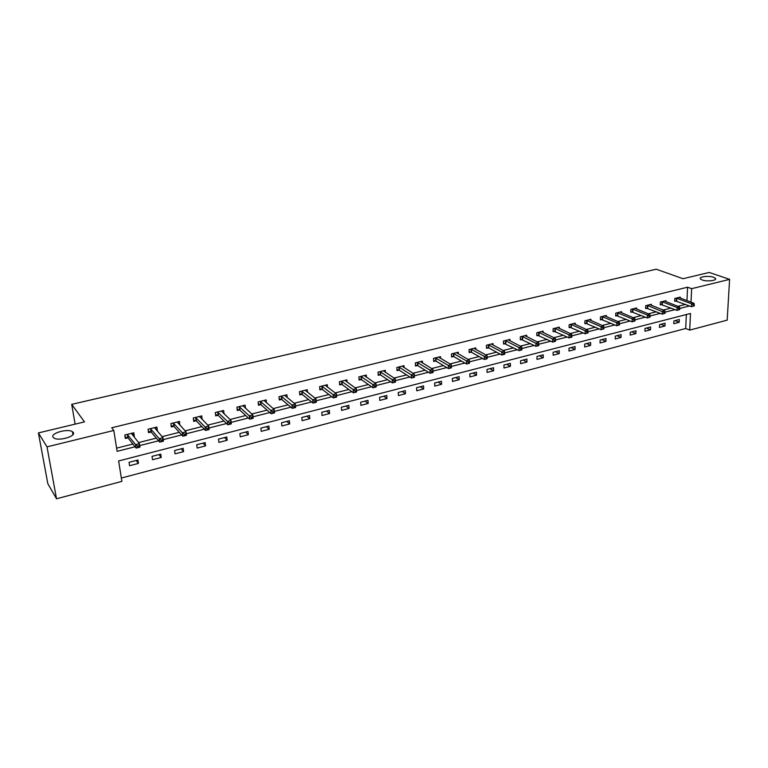 <?xml version="1.0" encoding="UTF-8"?>
<svg xmlns="http://www.w3.org/2000/svg" width="768" height="768" viewBox="0 0 768 768"><rect width="100%" height="100%" fill="white"/><g stroke="black" fill="none" stroke-linecap="round" stroke-linejoin="round"><path stroke-width="1.15" d="M73.19 432.394C76.502 436.205 58.819 441.456 53.962 438.038L53.117 437.251C50.064 433.325 67.709 428.275 72.403 431.674L73.19 432.394M713.539 277.267L715.325 278.266C717.706 280.483 707.174 281.894 702.25 280.003L700.522 279.034C698.15 276.816 708.576 275.414 713.539 277.267M56.525 498.787L47.827 483.696L38.4 432.922L84.48 421.901L71.712 404.352L656.256 269.213L683.03 278.717L709.219 272.458L729.6 279.36L727.19 320.141L689.712 330.115L690.49 313.459L118.637 460.963L121.872 481.382L56.525 498.787L47.002 446.861L113.808 430.464L117.11 451.334L135.072 446.774M121.344 478.051L685.718 328.493L689.712 330.115M71.712 404.352L75.12 424.138M685.718 328.493L686.342 314.534M679.334 319.507L673.882 320.928L673.766 323.712L679.219 322.282L679.334 319.507M665.088 323.203L659.558 324.643L659.453 327.446L664.982 325.997L665.088 323.203M650.64 326.957L645.024 328.416L644.938 331.229L650.544 329.77L650.64 326.957M635.971 330.768L630.269 332.246L630.202 335.078L635.894 333.59L635.971 330.768M621.082 334.627L615.302 336.125L615.245 338.976L621.024 337.469L621.082 334.627M605.981 338.554L600.106 340.07L600.067 342.941L605.933 341.414L605.981 338.554M590.64 342.528L584.688 344.074L584.659 346.963L590.611 345.408L590.64 342.528M575.078 346.57L569.03 348.144L569.011 351.043L575.059 349.469L575.078 346.57M559.267 350.669L553.123 352.272L553.133 355.19L559.267 353.587L559.267 350.669M543.216 354.835L536.986 356.458L537.005 359.395L543.235 357.773L543.216 354.835M526.925 359.069L520.589 360.71L520.618 363.677L526.954 362.016L526.925 359.069M510.365 363.37L503.933 365.04L503.981 368.016L510.413 366.336L510.365 363.37M493.546 367.728L487.008 369.427L487.085 372.422L493.613 370.723L493.546 367.728M476.467 372.163L469.824 373.891L469.91 376.906L476.554 375.178L476.467 372.163M459.11 376.675L452.362 378.422L452.467 381.456L459.216 379.699L459.11 376.675M441.466 381.245L434.611 383.03L434.736 386.083L441.59 384.298L441.466 381.245M423.542 385.901L416.573 387.715L416.726 390.787L423.686 388.973L423.542 385.901M405.322 390.634L398.237 392.467L398.41 395.568L405.485 393.715L405.322 390.634M386.803 395.443L379.594 397.306L379.786 400.426L386.986 398.544L386.803 395.443M367.968 400.33L360.643 402.23L360.854 405.36L368.179 403.45L367.968 400.33M348.816 405.302L341.366 407.232L341.606 410.39L349.046 408.442L348.816 405.302M329.338 410.352L321.763 412.32L322.022 415.498L329.597 413.52L329.338 410.352M309.533 415.498L301.824 417.494L302.112 420.691L309.811 418.685L309.533 415.498M289.382 420.73L281.539 422.765L281.846 425.981L289.69 423.936L289.382 420.73M268.877 426.048L260.89 428.122L261.235 431.357L269.203 429.283L268.877 426.048M248.006 431.462L239.885 433.574L240.259 436.838L248.371 434.717L248.006 431.462M226.781 436.973L218.506 439.123L218.909 442.406L227.165 440.256L226.781 436.973M205.162 442.589L196.742 444.768L197.174 448.08L205.574 445.882L205.162 442.589M183.158 448.301L174.586 450.518L175.046 453.85L183.6 451.622L183.158 448.301M160.752 454.109L152.016 456.374L152.515 459.734L161.222 457.459L160.752 454.109M137.933 460.032L129.043 462.346L129.562 465.725L138.442 463.402L137.933 460.032M686.966 300.624L687.571 287.203L111.725 427.776L113.808 430.464M116.611 448.147L132.902 444.038M138.576 442.598L156.317 438.115M162.067 436.666L179.29 432.317M185.117 430.838L201.84 426.614M207.744 425.126L223.987 421.027M229.958 419.51L245.731 415.526M251.77 414L267.091 410.131M273.187 408.595L288.067 404.832M294.221 403.277L308.678 399.629M314.89 398.054L328.934 394.502M335.203 392.928L348.835 389.482M355.152 387.878L368.4 384.538M374.765 382.925L387.638 379.68M394.051 378.058L406.55 374.899M413.002 373.267L425.146 370.195M431.635 368.554L443.434 365.578M449.962 363.926L461.424 361.037M467.99 359.376L479.117 356.563M485.722 354.893L496.531 352.166M503.165 350.486L513.667 347.837M520.33 346.147L530.525 343.574M537.216 341.885L547.123 339.379M553.843 337.68L563.462 335.251M570.202 333.552L579.542 331.19M586.31 329.482L595.382 327.187M602.17 325.469L610.973 323.251M617.789 321.523L626.333 319.363M633.168 317.645L641.462 315.542M648.317 313.814L656.371 311.779M663.235 310.042L671.05 308.074M677.933 306.326L685.517 304.416M680.246 298.09L680.285 297.11L674.794 298.474L674.678 301.296L676.166 300.922M665.904 301.68L665.942 300.672L660.365 302.054L660.259 304.896L661.766 304.522M651.35 305.328L651.379 304.282L645.725 305.683L645.638 308.544L647.165 308.17M636.576 309.034L636.605 307.949L630.864 309.379L630.787 312.259L632.342 311.866M621.581 312.797L621.61 311.674L615.773 313.123L615.715 316.022L617.29 315.629M606.365 316.618L606.384 315.456L600.461 316.925L600.422 319.834L602.016 319.44M590.909 320.496L590.928 319.296L584.918 320.784L584.89 323.712L586.512 323.309M575.222 324.432L575.232 323.184L569.136 324.701L569.117 327.648L570.768 327.245M559.296 328.435L559.296 327.139L553.104 328.685L553.104 331.651L554.784 331.229M543.12 332.506L543.12 331.162L536.822 332.726L536.842 335.712L538.541 335.29M526.694 336.634L526.685 335.242L520.291 336.826L520.33 339.83L522.058 339.408M510.01 340.838L509.981 339.389L503.491 341.002L503.549 344.026L505.306 343.584M493.056 345.11L493.027 343.594L486.432 345.235L486.499 348.278L488.285 347.837M475.834 349.459L475.786 347.875L469.085 349.536L469.181 352.608L470.986 352.157M458.333 353.875L458.275 352.224L451.469 353.914L451.574 356.995L453.418 356.544M440.544 358.368L440.477 356.64L433.555 358.358L433.69 361.469L435.562 360.998M422.477 362.947L422.39 361.133L415.354 362.88L415.507 366.01L417.408 365.53M404.102 367.603L403.997 365.693L396.845 367.469L397.018 370.618L398.947 370.138M385.421 372.346L385.296 370.339L378.019 372.144L378.221 375.312L380.189 374.822M366.422 377.174L366.288 375.062L358.886 376.896L359.107 380.083L361.104 379.594M347.107 382.099L346.944 379.862L339.418 381.725L339.667 384.941L341.702 384.432M327.466 387.11L327.274 384.739L319.622 386.64L319.891 389.875L321.955 389.366M307.488 392.227L307.267 389.712L299.482 391.642L299.779 394.906L301.882 394.378M287.165 397.45L286.906 394.762L278.986 396.73L279.302 400.013L281.443 399.475M266.486 402.778L266.189 399.907L258.125 401.914L258.47 405.216L260.65 404.669M245.443 408.23L245.107 405.139L236.899 407.184L237.274 410.506L239.491 409.949M224.035 413.798L223.642 410.467L215.29 412.541L215.693 415.891L217.949 415.334M202.051 419.299L201.792 415.891L193.286 418.003L193.718 421.382L196.013 420.806M179.645 424.896L179.539 421.421L170.88 423.571L171.341 426.97L173.683 426.384M156.826 430.589L157.373 430.454L156.883 427.046L148.061 429.235L148.56 432.653L150.941 432.058M133.584 436.397L134.323 436.214L133.805 432.778L124.81 435.005L125.347 438.451L127.776 437.846M38.4 432.922L47.002 446.861M687.571 287.203L691.632 288.682L729.6 279.36M691.008 302.141L691.632 288.682M139.709 445.594L158.582 440.803M163.219 439.622L181.661 434.938M186.288 433.766L204.317 429.187M208.934 428.016L226.55 423.542M231.168 422.362L248.39 417.994M252.998 416.822L269.827 412.55M274.435 411.379L290.89 407.194M295.488 406.032L311.587 401.942M316.176 400.781L331.91 396.778M336.49 395.616L351.888 391.709M356.467 390.547L371.53 386.717M376.09 385.565L390.826 381.821M395.376 380.659L409.805 377.002M414.346 375.84L428.467 372.259M432.998 371.107L446.813 367.603M451.334 366.451L464.861 363.014M469.402 361.862L482.611 358.512M487.181 357.35L500.074 354.077M504.662 352.906L517.258 349.709M521.875 348.538L534.173 345.418M538.8 344.237L550.81 341.184M555.456 340.003L567.197 337.027M571.862 335.837L583.325 332.928M588 331.738L599.203 328.896M603.898 327.706L614.832 324.931M619.546 323.731L630.23 321.014M634.954 319.814L645.398 317.165M650.131 315.965L660.336 313.373M665.04 313.286L662.275 314.15L662.381 311.251L664.762 310.646L665.078 312.125L664.128 312.365L664.08 313.526L665.04 313.286L665.078 312.125L675.053 309.638M679.805 308.429L689.549 305.952M675.072 320.621L679.219 322.282M660.874 324.298L664.982 325.997M646.464 328.042L650.544 329.77M631.853 331.834L635.894 333.59M617.021 335.683L621.024 337.469M601.958 339.59L605.933 341.414M586.685 343.555L590.611 345.408M571.171 347.587L575.059 349.469M555.427 351.667L559.267 353.587M539.443 355.824L543.235 357.773M523.21 360.038L526.954 362.016M506.717 364.31L510.413 366.336M489.974 368.659L493.613 370.723M472.963 373.075L476.554 375.178M455.674 377.558L459.216 379.699M438.115 382.118L441.59 384.298M420.269 386.755L423.686 388.973M402.134 391.459L405.485 393.715M383.702 396.24L386.986 398.544M364.954 401.107L368.179 403.45M345.898 406.051L349.046 408.442M326.525 411.082L329.597 413.52M306.816 416.198L309.811 418.685M286.771 421.402L289.69 423.936M266.371 426.691L269.203 429.283M245.626 432.086L248.371 434.717M224.506 437.558L227.165 440.256M203.021 443.146L205.574 445.882M200.016 417.005L202.214 419.261M181.142 448.819L183.6 451.622M177.811 422.438L180 424.81M158.861 454.598L161.222 457.459M155.203 427.949L157.373 430.454M136.186 460.493L138.442 463.402M132.173 433.546L134.323 436.214M694.262 305.846L694.31 304.694L693.389 304.934L693.331 306.077L694.262 305.846L691.526 306.701L691.661 303.84L676.282 298.099M693.389 304.934L691.661 303.84L693.965 303.254L678.806 297.475M693.331 306.077L691.526 306.701L674.707 300.662M694.31 304.694L693.965 303.254M679.757 309.533L679.805 308.381L678.864 308.621L678.816 309.773L679.757 309.533L677.011 310.397L677.126 307.517L661.872 301.68M678.864 308.621L677.126 307.517L679.478 306.922L664.435 301.037M678.816 309.773L677.011 310.397L660.288 304.243M679.805 308.381L679.478 306.922M664.128 312.365L647.251 305.309M649.853 304.666L664.762 310.646M664.08 313.526L662.275 314.15L645.658 307.882M650.093 317.088L650.131 315.917L649.162 316.166L649.123 317.328L650.093 317.088L647.328 317.962L647.414 315.043L632.41 308.995M649.162 316.166L647.414 315.043L649.834 314.429L635.059 308.333M649.123 317.328L647.328 317.962L630.806 311.568M650.131 315.917L649.834 314.429M634.925 320.947L634.954 319.776L633.974 320.026L633.946 321.197L634.925 320.947L632.141 321.821L632.218 318.893L617.357 312.73M633.974 320.026L632.218 318.893L634.666 318.269L620.035 312.067M633.946 321.197L632.141 321.821L615.734 315.322M634.954 319.776L634.666 318.269M619.517 324.864L619.546 323.683L618.547 323.942L618.518 325.123L619.517 324.864L616.723 325.747L616.79 322.79L602.064 316.522M618.547 323.942L616.79 322.79L619.277 322.166L604.79 315.85M618.518 325.123L616.723 325.747L600.432 319.123M619.546 323.683L619.277 322.166M603.878 328.848L603.898 327.658L602.88 327.917L602.861 329.107L603.878 328.848L601.075 329.731L601.114 326.765L586.541 320.381M602.88 327.917L601.114 326.765L603.648 326.122L589.306 319.69M602.861 329.107L601.075 329.731L584.899 322.982M603.898 327.658L603.648 326.122M587.99 332.89L588 331.699L586.973 331.958L586.963 333.158L587.99 332.89L585.178 333.782L585.206 330.787L570.787 324.288M586.973 331.958L585.206 330.787L587.77 330.144L573.59 323.597M586.963 333.158L585.178 333.782L569.126 326.899M588 331.699L587.77 330.144M571.853 336.998L571.862 335.798L570.816 336.058L570.806 337.267L571.632 337.229L569.021 337.891L569.04 334.886L554.784 328.262M570.816 336.058L569.04 334.886L571.642 334.224L557.635 327.562M570.806 337.267L569.021 337.891L553.104 330.874M571.862 335.798L571.642 334.224M555.466 341.174L555.456 339.955L554.4 340.224L554.4 341.443L555.264 341.395L552.624 342.067L552.614 339.043L538.522 332.304M554.4 340.224L552.614 339.043L555.264 338.371L541.421 331.584M554.4 341.443L552.624 342.067L536.842 334.915M555.456 339.955L555.264 338.371M538.81 345.408L538.8 344.189L537.725 344.467L537.734 345.686L538.646 345.629L535.958 346.31L535.93 343.267L522.019 336.394M537.725 344.467L535.93 343.267L538.627 342.586L524.957 335.664M537.734 345.686L535.958 346.31L520.32 339.014M538.8 344.189L538.627 342.586M521.885 349.718L521.866 348.49L520.771 348.768L520.79 349.997L521.75 349.93L519.024 350.63L518.986 347.558L505.248 340.56M520.771 348.768L518.986 347.558L521.712 346.867L508.234 339.821M520.79 349.997L519.024 350.63L503.53 343.181M521.866 348.49L521.712 346.867M504.691 354.096L504.662 352.858L503.549 353.136L503.578 354.374L504.586 354.298L501.811 355.008L501.754 351.917L488.208 344.794M503.549 353.136L501.754 351.917L504.528 351.216L491.251 344.035M503.578 354.374L501.811 355.008L488.794 348L486.48 347.414M504.662 352.858L504.528 351.216M487.21 358.541L487.181 357.302L486.048 357.581L486.077 358.829L487.142 358.742L484.32 359.462L484.243 356.352L470.899 349.085M486.048 357.581L484.243 356.352L487.066 355.632L473.99 348.326M486.077 358.829L484.32 359.462L471.494 352.32L469.152 351.715M487.181 357.302L487.066 355.632M469.44 363.062L469.402 361.814L468.259 362.102L468.298 363.36L469.411 363.254L466.541 363.984L466.445 360.854L453.312 353.453M468.259 362.102L466.445 360.854L469.315 360.125L456.442 352.675M468.298 363.36L466.541 363.984L453.917 356.707L451.546 356.083M469.402 361.814L469.315 360.125M451.382 367.661L451.334 366.403L450.163 366.701L450.211 367.958L451.382 367.843L448.464 368.592L448.349 365.434L435.427 357.898M450.163 366.701L448.349 365.434L451.267 364.694L438.614 357.101M450.211 367.958L448.464 368.592L436.061 361.171L433.651 360.518M451.334 366.403L451.267 364.694M431.77 371.366L431.827 372.643L433.018 372.336L432.96 371.069L431.77 371.366L429.946 370.09L432.922 369.341L433.056 372.509L430.09 373.267L429.946 370.09L417.254 362.41M420.49 361.603L432.922 369.341L432.96 371.069M431.827 372.643L430.09 373.267L417.898 365.702L415.459 365.03M413.069 376.118L413.126 377.395L414.336 377.088L414.278 375.811L413.069 376.118L411.235 374.832L414.259 374.064L414.413 377.261L411.398 378.029L411.235 374.832L398.774 366.989M402.067 366.173L414.259 374.064L414.278 375.811M413.126 377.395L411.398 378.029L399.437 370.32L396.96 369.619M394.042 380.947L394.118 382.243L395.347 381.926L395.27 380.64L394.042 380.947L392.208 379.651L395.28 378.874L395.462 382.09L392.39 382.867L392.208 379.651L379.987 371.654M383.338 370.829L395.28 378.874L395.27 380.64M394.118 382.243L392.39 382.867L380.669 375.005L378.154 374.275M374.688 385.862L374.774 387.158L376.022 386.842L375.936 385.546L374.688 385.862L372.854 384.547L375.974 383.76L376.176 386.995L373.056 387.792L372.854 384.547L360.883 376.397M364.291 375.552L375.974 383.76L375.936 385.546M374.774 387.158L373.056 387.792L361.584 379.776L359.03 379.018M354.998 390.864L355.094 392.17L356.362 391.843L356.275 390.538L354.998 390.864L353.155 389.539L356.333 388.733L356.563 391.987L353.386 392.794L353.155 389.539L341.453 381.226M344.918 380.362L356.333 388.733L356.275 390.538M355.094 392.17L353.386 392.794L342.173 384.624L339.581 383.837M334.963 395.952L335.069 397.267L336.365 396.941L336.259 395.626L334.963 395.952L333.12 394.608L336.355 393.792L336.605 397.075L333.379 397.891L333.12 394.608L321.696 386.131M325.219 385.258L336.355 393.792L336.259 395.626M335.069 397.267L333.379 397.891L322.435 389.558L319.795 388.733M314.573 401.126L314.688 402.451L316.003 402.115L315.888 400.8L314.573 401.126L312.72 399.773L316.013 398.938L316.291 402.24L313.008 403.075L312.72 399.773L301.584 391.123M305.174 390.23L316.013 398.938L315.888 400.8M314.688 402.451L313.008 403.075L302.352 394.57L299.664 393.715M293.818 406.397L293.942 407.731L295.286 407.395L295.162 406.061L293.818 406.397L291.965 405.024L295.315 404.179L295.622 407.501L292.282 408.355L291.965 405.024L281.126 396.202M284.899 395.578L295.315 404.179L295.162 406.061M293.942 407.731L292.282 408.355L281.894 399.658L279.187 398.784M272.698 411.763L272.832 413.107L274.195 412.762L274.061 411.418L272.698 411.763L270.835 410.371L274.243 409.507L274.579 412.867L271.171 413.731L270.835 410.371L260.304 401.366M264.019 400.445L274.243 409.507L274.061 411.418M272.832 413.107L271.171 413.731L261.11 404.87L258.336 403.939M243.206 406.176L243.139 405.629M251.184 417.226L251.328 418.579L252.72 418.224L252.576 416.87L251.184 417.226L249.322 415.824L252.797 414.941L253.162 418.32L249.686 419.203L249.322 415.824L239.117 406.627M242.899 405.686L252.797 414.941L252.576 416.87M251.328 418.579L249.686 419.203L239.894 410.122L237.12 409.181M221.818 411.658L221.731 410.947M229.277 422.794L229.44 424.157L230.851 423.792L230.698 422.429L229.277 422.794L227.414 421.373L230.947 420.47L231.341 423.869L227.808 424.771L227.414 421.373L217.546 411.984M221.395 411.024L230.947 420.47L230.698 422.429M229.44 424.157L227.808 424.771L218.4 415.546L215.53 414.518M230.851 423.792L231.341 423.869M200.045 417.254L199.93 416.352M206.966 428.458L207.139 429.83L208.579 429.466L208.416 428.093L206.966 428.458L205.094 427.018L208.704 426.106L209.126 429.533L205.526 430.445L205.094 427.018L195.581 417.437M199.507 416.467L208.704 426.106L208.416 428.093M207.139 429.83L205.526 430.445L196.454 421.027L193.536 419.952M208.579 429.466L209.126 429.533M177.888 422.986L177.734 421.862M184.243 434.227L184.426 435.61L185.894 435.235L185.712 433.853L184.243 434.227L182.362 432.768L186.038 431.846L186.49 435.293L182.832 436.224L182.362 432.768L173.222 422.986M177.206 421.997L186.038 431.846L185.712 433.853M184.426 435.61L182.832 436.224L174.115 426.605L171.139 425.482M185.894 435.235L186.49 435.293M155.338 428.861L155.136 427.478M161.088 440.112L161.28 441.504L162.778 441.12L162.586 439.728L161.088 440.112L159.206 438.634L162.95 437.683L163.44 441.158L159.706 442.109L159.206 438.634L150.442 428.64M154.512 427.632L162.95 437.683L162.586 439.728M161.28 441.504L159.706 442.109L151.363 432.288L148.33 431.107M162.778 441.12L163.44 441.158M132.374 434.899L132.115 433.19M137.491 446.102L137.702 447.504L139.229 447.11L139.018 445.709L137.491 446.102L135.61 444.605L139.421 443.645L139.939 447.139L136.138 448.109L135.61 444.605L127.238 434.4M131.386 433.373L139.421 443.645L139.018 445.709M137.702 447.504L136.138 448.109L128.189 438.077L125.098 436.838M139.229 447.11L139.939 447.139M676.819 298.234L676.704 301.056M676.454 298.138L676.339 300.96M662.41 301.805L662.304 304.646M662.045 301.709L661.939 304.55M647.789 305.443L647.693 308.304M647.424 305.338L647.338 308.198M632.947 309.13L632.87 312M632.582 309.024L632.506 311.904M617.885 312.864L617.818 315.763M617.52 312.768L617.462 315.658M602.592 316.666L602.544 319.584M602.237 316.56L602.189 319.469M587.069 320.525L587.04 323.453M586.714 320.41L586.685 323.347M571.306 324.442L571.286 327.389M570.95 324.326L570.941 327.274M555.302 328.416L555.302 331.382M554.947 328.301L554.947 331.267M539.05 332.448L539.059 335.434M538.694 332.333L538.714 335.328M522.538 336.547L522.566 339.562M522.182 336.432L522.221 339.437M505.766 340.714L505.814 343.747M505.421 340.598L505.469 343.622M488.717 344.947L488.794 348M488.381 344.832L488.448 347.875M471.408 349.248L471.494 352.32M471.072 349.133L471.158 352.195M453.811 353.626L453.917 356.707M453.475 353.501L453.581 356.582M435.926 358.061L436.061 361.171M435.59 357.936L435.725 361.037M417.754 362.582L417.898 365.702M417.418 362.448L417.571 365.578M399.274 367.171L399.437 370.32M398.938 367.037L399.11 370.186M380.477 371.837L380.669 375.005M380.15 371.702L380.352 374.87M361.373 376.579L361.584 379.776M361.046 376.445L361.267 379.632M341.933 381.408L342.173 384.624M341.616 381.274L341.866 384.48M322.166 386.323L322.435 389.558M321.85 386.179L322.118 389.405M302.054 391.315L302.352 394.57L302.045 391.306M301.747 391.171L302.035 394.426M281.894 399.658L281.568 396.384L281.914 399.677M281.29 396.25L281.606 399.523M260.765 401.568L261.11 404.87M260.467 401.414L260.813 404.717M239.568 406.838L239.942 410.16M239.28 406.675L239.645 410.006M217.997 412.195L218.4 415.546M217.699 412.032L218.102 415.382M196.022 417.648L196.454 421.027M195.744 417.485L196.176 420.864M173.654 423.206L174.115 426.605M173.376 423.043L173.837 426.442M150.874 428.87L151.363 432.288M150.595 428.698L151.094 432.115M127.661 434.63L128.189 438.077M127.392 434.458L127.92 437.904M715.325 278.266L715.258 279.494M72.403 431.674L72.912 434.64M260.736 401.549L261.082 404.851M239.53 406.8L239.894 410.122M217.939 412.147L218.342 415.498M195.955 417.59L196.387 420.97M173.568 423.139L174.038 426.538M150.778 428.784L151.277 432.211M127.555 434.544L128.083 437.981"/></g></svg>
